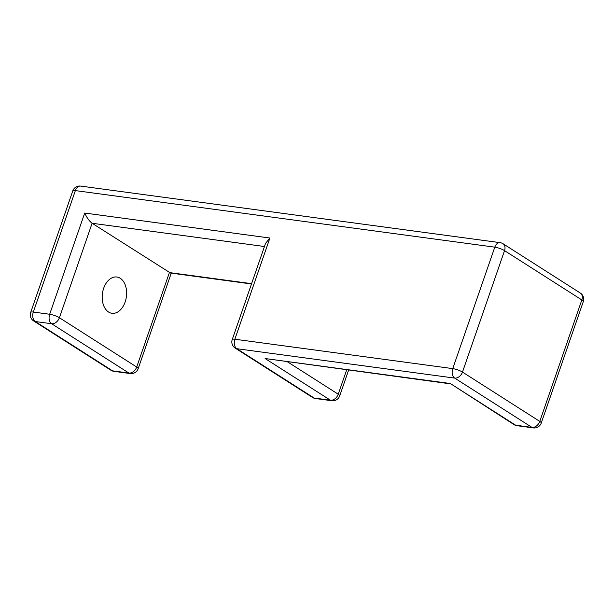 <?xml version="1.0" encoding="UTF-8"?>
<svg xmlns="http://www.w3.org/2000/svg" width="614" height="614" viewBox="0 0 614 614"><rect width="100%" height="100%" fill="white"/><g stroke="black" fill="none" stroke-linecap="round" stroke-linejoin="round"><path stroke-width="0.92" d="M72.759 190.946L30.7 312.396A7.322 1.604 -160.9 0 1 33.325 312.05L49.665 314.253L84.709 213.043C86.858 217.747 89.322 221.155 92.115 223.266L59.404 317.73A7.322 5.257 122.5 0 1 51.622 323.739L128.909 373.043L112.569 370.841A7.322 4.835 97.7 0 0 113.928 371.347L130.268 373.55A7.322 4.835 -82.3 0 1 128.909 373.043A7.322 5.257 122.5 0 0 136.699 367.034L59.404 317.73A7.322 1.604 -160.9 0 0 49.665 314.253A7.322 4.835 97.7 0 0 51.622 323.739L35.282 321.536A7.322 4.835 -82.3 0 1 33.325 312.05L75.376 190.601A7.322 4.835 -82.3 0 1 80.649 186.088L80.649 186.088A7.322 7.322 0 0 0 72.759 190.946L72.759 190.946A7.322 1.604 -160.9 0 1 75.376 190.601L494.8 247.166A7.322 4.835 -82.3 0 1 500.072 242.653L80.649 186.088M232.238 339.573A7.322 7.322 0 0 0 235.216 348.138L235.216 348.138A7.322 5.257 -57.5 0 0 236.82 348.714A7.322 4.835 -82.3 0 1 234.863 339.227L269.907 238.025L265.563 243.336L232.238 339.573A7.322 1.604 19.1 0 1 234.863 339.227L452.741 368.615L494.8 247.166A7.322 1.604 19.1 0 1 504.539 250.635L581.834 299.947A7.322 5.257 -57.5 0 0 580.322 293.039L503.027 243.735A7.322 5.257 122.5 0 1 504.539 250.635L462.48 372.084A7.322 1.604 -160.9 0 0 452.741 368.615A7.322 4.835 -82.3 0 0 454.698 378.101L531.993 427.405A7.322 4.835 97.7 0 0 533.351 427.912L517.011 425.709A7.322 4.835 -82.3 0 1 515.653 425.203A7.322 5.257 122.5 0 1 514.048 424.627L450.3 383.512L515.653 425.203L531.993 427.405A7.322 5.257 122.5 0 0 539.775 421.396A7.322 1.604 19.1 0 1 541.241 423.054L583.3 301.604A7.322 7.322 0 0 0 580.322 293.039M251.494 283.967L170.523 273.046L92.115 223.266L264.465 246.513M583.3 301.604A7.322 1.604 19.1 0 0 581.834 299.947L539.775 421.396L462.48 372.084A7.322 5.257 122.5 0 1 454.698 378.101L236.82 348.714L314.115 398.026A7.322 5.257 122.5 0 1 312.511 397.45L235.216 348.138M346.672 369.858L338.237 394.211A7.322 5.257 122.5 0 1 330.455 400.228L265.102 358.538L450.062 383.804M315.473 398.532L315.473 398.532A7.322 4.835 -82.3 0 1 314.115 398.026L330.455 400.228A7.322 4.835 97.7 0 0 331.813 400.735L315.473 398.532A7.322 7.322 0 0 1 312.511 397.45M110.973 370.265A7.322 5.257 122.5 0 0 112.569 370.841L35.282 321.536A7.322 5.257 122.5 0 1 33.678 320.961L110.973 370.265A7.322 7.322 0 0 0 113.928 371.347L113.928 371.347M103.666 288.304A18.297 12.08 97.7 0 0 111.963 313.286A18.297 12.08 97.7 0 0 126.377 296.769A18.297 12.08 97.7 0 0 116.852 277.014A18.297 12.08 97.7 0 0 103.666 288.304M287.559 361.884L338.237 394.211A7.322 1.604 19.1 0 1 339.703 395.876L339.703 395.876A7.322 7.322 0 0 1 331.813 400.735M251.602 283.66L169.403 272.578L136.699 367.034A7.322 1.604 19.1 0 1 138.165 368.692L171.252 273.146M84.709 213.043L269.907 238.025M265.102 358.538L450.3 383.512M503.027 243.735A7.322 7.322 0 0 0 500.072 242.653M30.7 312.396A7.322 7.322 0 0 0 33.678 320.961M533.351 427.912A7.322 7.322 0 0 0 541.241 423.054M514.048 424.627A7.322 7.322 0 0 0 517.011 425.709M348.622 370.119L339.703 395.876M130.268 373.55A7.322 7.322 0 0 0 138.165 368.692"/></g></svg>
